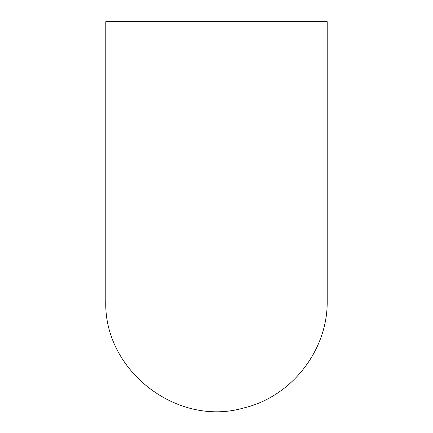 <?xml version="1.0" encoding="UTF-8"?>
<svg xmlns="http://www.w3.org/2000/svg" width="433" height="433" viewBox="0 0 433 433"><rect width="100%" height="100%" fill="white"/><g stroke="black" fill="none" stroke-linecap="round" stroke-linejoin="round"><path stroke-width="0.65" d="M327.196 36.356L327.196 38.099M327.196 37.574L327.196 300.567L327.196 21.65L105.804 21.65L105.804 300.681C103.276 369.977 176.718 427.452 243.698 407.978C291.712 396.671 328.03 349.999 327.196 300.681"/></g></svg>
